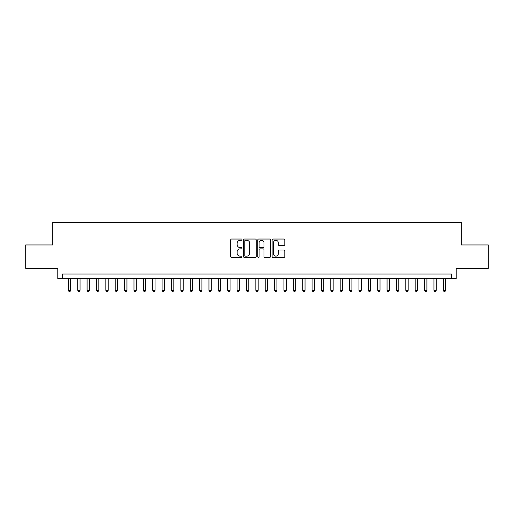 <?xml version="1.0" encoding="UTF-8"?>
<svg xmlns="http://www.w3.org/2000/svg" width="514" height="514" viewBox="0 0 514 514"><rect width="100%" height="100%" fill="white"/><g stroke="black" fill="none" stroke-linecap="round" stroke-linejoin="round"><path stroke-width="0.77" d="M242.004 239.678A0.642 0.642 0 0 0 241.355 239.036L231.583 239.036A0.919 0.919 0 0 0 230.664 239.954L230.664 256.518A0.919 0.919 0 0 0 231.583 257.437L241.355 257.437A0.642 0.642 0 0 0 242.004 256.794A0.642 0.642 0 0 0 241.355 256.145L240.096 256.145A2.943 2.943 0 0 1 237.147 253.203L237.147 251.821A2.943 2.943 0 0 1 240.096 248.879L241.355 248.879A0.642 0.642 0 0 0 242.004 248.236A0.642 0.642 0 0 0 241.355 247.594L240.096 247.594A2.943 2.943 0 0 1 237.147 244.645L237.147 243.27A2.943 2.943 0 0 1 240.096 240.321L241.355 240.321A0.642 0.642 0 0 0 242.004 239.678M283.889 245.519A0.919 0.919 0 0 0 284.807 244.6L284.807 239.954A0.919 0.919 0 0 0 283.889 239.036L273.03 239.036A0.919 0.919 0 0 0 272.112 239.954L272.112 256.518A0.919 0.919 0 0 0 273.03 257.437L283.889 257.437A0.919 0.919 0 0 0 284.807 256.518L284.807 250.903A0.919 0.919 0 0 0 283.889 249.984L279.243 249.984A0.919 0.919 0 0 0 278.325 250.903L278.325 253.685A2.461 2.461 0 0 1 275.864 256.145A2.461 2.461 0 0 1 273.403 253.685L273.403 242.781A2.461 2.461 0 0 1 275.864 240.321A2.461 2.461 0 0 1 278.325 242.781L278.325 244.6A0.919 0.919 0 0 0 279.243 245.519L283.889 245.519M451.51 278.704L456.194 278.704L456.194 268.392L488.3 268.392L488.3 244.953L461.347 244.953L461.347 222.459L52.653 222.459L52.653 244.953L25.7 244.953L25.7 268.392L57.806 268.392L57.806 278.704L451.51 278.704L451.51 274.013L62.49 274.013L62.49 278.704M256.197 239.954A0.919 0.919 0 0 0 255.272 239.036L244.42 239.036A0.919 0.919 0 0 0 243.495 239.954L243.495 256.518A0.919 0.919 0 0 0 244.42 257.437L255.272 257.437A0.919 0.919 0 0 0 256.197 256.518L256.197 239.954M258.728 239.036L269.58 239.036A0.919 0.919 0 0 1 270.505 239.954L270.505 256.518A0.919 0.919 0 0 1 269.58 257.437L264.935 257.437A0.919 0.919 0 0 1 264.016 256.518L264.016 249.798A0.919 0.919 0 0 0 263.097 248.879L260.013 248.879A0.919 0.919 0 0 0 259.095 249.798L259.095 256.794A0.642 0.642 0 0 1 258.452 257.437A0.642 0.642 0 0 1 257.803 256.794L257.803 239.954A0.919 0.919 0 0 1 258.728 239.036M245.429 240.321A0.642 0.642 0 0 0 244.786 240.97L244.786 255.503A0.642 0.642 0 0 0 245.429 256.145L246.765 256.145A2.943 2.943 0 0 0 249.708 253.203L249.708 243.27A2.943 2.943 0 0 0 246.765 240.321L245.429 240.321M264.016 242.833A2.461 2.461 0 0 0 261.555 240.366A2.461 2.461 0 0 0 259.095 242.833L259.095 246.669A0.919 0.919 0 0 0 260.013 247.594L263.097 247.594A0.919 0.919 0 0 0 264.016 246.669L264.016 242.833M68.349 278.704L68.349 290.326L70.694 290.326L70.694 278.704M70.694 290.326L69.994 291.541L69.056 291.541L68.349 290.326M77.723 278.704L77.723 290.326L80.068 290.326L80.068 278.704M80.068 290.326L79.368 291.541L78.43 291.541L77.723 290.326M87.097 278.704L87.097 290.326L89.442 290.326L89.442 278.704M89.442 290.326L88.742 291.541L87.804 291.541L87.097 290.326M96.471 278.704L96.471 290.326L98.817 290.326L98.817 278.704M98.817 290.326L98.116 291.541L97.178 291.541L96.471 290.326M105.845 278.704L105.845 290.326L108.191 290.326L108.191 278.704M108.191 290.326L107.484 291.541L106.552 291.541L105.845 290.326M115.22 278.704L115.22 290.326L117.565 290.326L117.565 278.704M117.565 290.326L116.858 291.541L115.926 291.541L115.22 290.326M124.594 278.704L124.594 290.326L126.939 290.326L126.939 278.704M126.939 290.326L126.232 291.541L125.3 291.541L124.594 290.326M133.968 278.704L133.968 290.326L136.313 290.326L136.313 278.704M136.313 290.326L135.606 291.541L134.668 291.541L133.968 290.326M143.342 278.704L143.342 290.326L145.687 290.326L145.687 278.704M145.687 290.326L144.98 291.541L144.042 291.541L143.342 290.326M152.716 278.704L152.716 290.326L155.061 290.326L155.061 278.704M155.061 290.326L154.354 291.541L153.416 291.541L152.716 290.326M162.09 278.704L162.09 290.326L164.435 290.326L164.435 278.704M164.435 290.326L163.728 291.541L162.79 291.541L162.09 290.326M171.464 278.704L171.464 290.326L173.809 290.326L173.809 278.704M173.809 290.326L173.102 291.541L172.164 291.541L171.464 290.326M180.838 278.704L180.838 290.326L183.183 290.326L183.183 278.704M183.183 290.326L182.476 291.541L181.538 291.541L180.838 290.326M190.212 278.704L190.212 290.326L192.557 290.326L192.557 278.704M192.557 290.326L191.851 291.541L190.912 291.541L190.212 290.326M199.586 278.704L199.586 290.326L201.931 290.326L201.931 278.704M201.931 290.326L201.225 291.541L200.287 291.541L199.586 290.326M208.96 278.704L208.96 290.326L211.305 290.326L211.305 278.704M211.305 290.326L210.599 291.541L209.661 291.541L208.96 290.326M218.334 278.704L218.334 290.326L220.679 290.326L220.679 278.704M220.679 290.326L219.973 291.541L219.035 291.541L218.334 290.326M227.708 278.704L227.708 290.326L230.047 290.326L230.047 278.704M230.047 290.326L229.347 291.541L228.409 291.541L227.708 290.326M237.082 278.704L237.082 290.326L239.421 290.326L239.421 278.704M239.421 290.326L238.721 291.541L237.783 291.541L237.082 290.326M246.457 278.704L246.457 290.326L248.795 290.326L248.795 278.704M248.795 290.326L248.095 291.541L247.157 291.541L246.457 290.326M255.831 278.704L255.831 290.326L258.169 290.326L258.169 278.704M258.169 290.326L257.469 291.541L256.531 291.541L255.831 290.326M265.205 278.704L265.205 290.326L267.543 290.326L267.543 278.704M267.543 290.326L266.843 291.541L265.905 291.541L265.205 290.326M274.579 278.704L274.579 290.326L276.917 290.326L276.917 278.704M276.917 290.326L276.217 291.541L275.279 291.541L274.579 290.326M283.953 278.704L283.953 290.326L286.292 290.326L286.292 278.704M286.292 290.326L285.591 291.541L284.653 291.541L283.953 290.326M293.321 278.704L293.321 290.326L295.666 290.326L295.666 278.704M295.666 290.326L294.965 291.541L294.027 291.541L293.321 290.326M302.695 278.704L302.695 290.326L305.04 290.326L305.04 278.704M305.04 290.326L304.339 291.541L303.401 291.541L302.695 290.326M312.069 278.704L312.069 290.326L314.414 290.326L314.414 278.704M314.414 290.326L313.713 291.541L312.775 291.541L312.069 290.326M321.443 278.704L321.443 290.326L323.788 290.326L323.788 278.704M323.788 290.326L323.088 291.541L322.149 291.541L321.443 290.326M330.817 278.704L330.817 290.326L333.162 290.326L333.162 278.704M333.162 290.326L332.462 291.541L331.524 291.541L330.817 290.326M340.191 278.704L340.191 290.326L342.536 290.326L342.536 278.704M342.536 290.326L341.836 291.541L340.898 291.541L340.191 290.326M349.565 278.704L349.565 290.326L351.91 290.326L351.91 278.704M351.91 290.326L351.21 291.541L350.272 291.541L349.565 290.326M358.939 278.704L358.939 290.326L361.284 290.326L361.284 278.704M361.284 290.326L360.584 291.541L359.646 291.541L358.939 290.326M368.313 278.704L368.313 290.326L370.658 290.326L370.658 278.704M370.658 290.326L369.958 291.541L369.02 291.541L368.313 290.326M377.687 278.704L377.687 290.326L380.032 290.326L380.032 278.704M380.032 290.326L379.332 291.541L378.394 291.541L377.687 290.326M387.061 278.704L387.061 290.326L389.406 290.326L389.406 278.704M389.406 290.326L388.7 291.541L387.768 291.541L387.061 290.326M396.435 278.704L396.435 290.326L398.78 290.326L398.78 278.704M398.78 290.326L398.074 291.541L397.142 291.541L396.435 290.326M405.809 278.704L405.809 290.326L408.155 290.326L408.155 278.704M408.155 290.326L407.448 291.541L406.516 291.541L405.809 290.326M415.183 278.704L415.183 290.326L417.529 290.326L417.529 278.704M417.529 290.326L416.822 291.541L415.884 291.541L415.183 290.326M424.558 278.704L424.558 290.326L426.903 290.326L426.903 278.704M426.903 290.326L426.196 291.541L425.258 291.541L424.558 290.326M433.932 278.704L433.932 290.326L436.277 290.326L436.277 278.704M436.277 290.326L435.57 291.541L434.632 291.541L433.932 290.326M443.306 278.704L443.306 290.326L445.651 290.326L445.651 278.704M445.651 290.326L444.944 291.541L444.006 291.541L443.306 290.326"/></g></svg>

